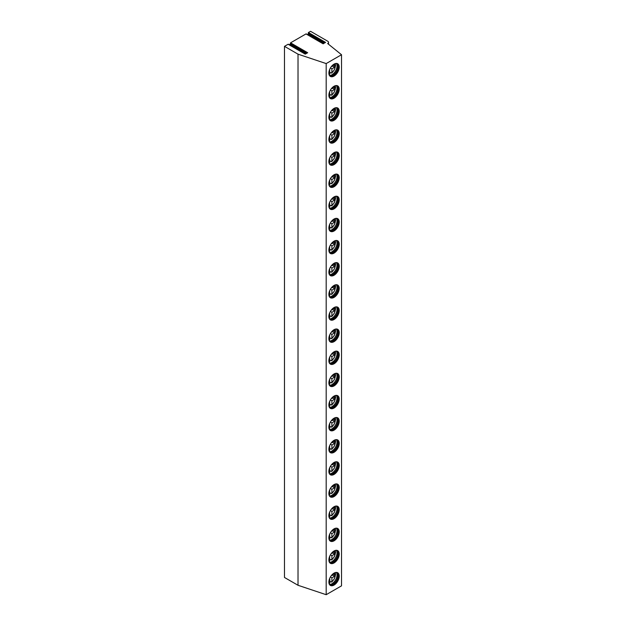 <?xml version="1.0" encoding="UTF-8"?>
<svg xmlns="http://www.w3.org/2000/svg" width="626" height="626" viewBox="0 0 626 626"><rect width="100%" height="100%" fill="white"/><g stroke="black" fill="none" stroke-linecap="round" stroke-linejoin="round"><path stroke-width="0.94" d="M328.517 44.235L328.517 42.365A2.887 1.667 180 0 0 327.664 41.183L310.551 31.3L308.446 32.513L325.567 42.396L323.126 43.812L306.004 33.921L290.558 42.842L290.276 43.577L306.897 53.179M328.517 42.365A2.887 1.667 180 0 1 327.664 43.546L341.514 54.728L326.185 63.578L298.023 54.165L284.486 46.347L288.116 44.25L305.238 54.133L307.679 52.725L290.558 42.842M341.514 54.728L341.514 585.85L326.185 594.7L298.023 585.287L284.486 577.469L284.486 46.347M308.446 32.513L308.164 33.256L324.784 42.85M307.671 34.727L308.469 33.694L308.164 33.256M289.783 45.056L290.581 44.023L290.276 43.577M298.023 585.287L298.023 54.165M326.185 594.7L326.185 63.578M328.885 582.078A7.316 4.226 120 0 0 330.395 585.427A7.316 4.226 120 0 0 336.037 583.471A7.316 4.226 120 0 0 339.229 576.1A7.316 4.226 120 0 0 337.711 572.751A7.316 4.226 120 0 0 332.077 574.715A7.316 4.226 120 0 0 328.885 582.078M328.885 559.949A7.316 4.226 120 0 0 330.395 563.298A7.316 4.226 120 0 0 336.037 561.334A7.316 4.226 120 0 0 339.229 553.971A7.316 4.226 120 0 0 337.711 550.622A7.316 4.226 120 0 0 332.077 552.586A7.316 4.226 120 0 0 328.885 559.949M328.885 537.82A7.316 4.226 120 0 0 330.395 541.169A7.316 4.226 120 0 0 336.037 539.205A7.316 4.226 120 0 0 339.229 531.842A7.316 4.226 120 0 0 337.711 528.493A7.316 4.226 120 0 0 332.077 530.457A7.316 4.226 120 0 0 328.885 537.82M328.885 515.691A7.316 4.226 120 0 0 330.395 519.04A7.316 4.226 120 0 0 336.037 517.076A7.316 4.226 120 0 0 339.229 509.713A7.316 4.226 120 0 0 337.711 506.364A7.316 4.226 120 0 0 332.077 508.328A7.316 4.226 120 0 0 328.885 515.691M328.885 493.562A7.316 4.226 120 0 0 330.395 496.911A7.316 4.226 120 0 0 336.037 494.947A7.316 4.226 120 0 0 339.229 487.584A7.316 4.226 120 0 0 337.711 484.234A7.316 4.226 120 0 0 332.077 486.191A7.316 4.226 120 0 0 328.885 493.562M328.885 471.425A7.316 4.226 120 0 0 330.395 474.782A7.316 4.226 120 0 0 336.037 472.818A7.316 4.226 120 0 0 339.229 465.454A7.316 4.226 120 0 0 337.711 462.105A7.316 4.226 120 0 0 332.077 464.062A7.316 4.226 120 0 0 328.885 471.425M328.885 449.296A7.316 4.226 120 0 0 330.395 452.645A7.316 4.226 120 0 0 336.037 450.689A7.316 4.226 120 0 0 339.229 443.325A7.316 4.226 120 0 0 337.711 439.976A7.316 4.226 120 0 0 332.077 441.933A7.316 4.226 120 0 0 328.885 449.296M328.885 427.167A7.316 4.226 120 0 0 330.395 430.516A7.316 4.226 120 0 0 336.037 428.56A7.316 4.226 120 0 0 339.229 421.196A7.316 4.226 120 0 0 337.711 417.839A7.316 4.226 120 0 0 332.077 419.803A7.316 4.226 120 0 0 328.885 427.167M328.885 405.038A7.316 4.226 120 0 0 330.395 408.387A7.316 4.226 120 0 0 336.037 406.43A7.316 4.226 120 0 0 339.229 399.059A7.316 4.226 120 0 0 337.711 395.71A7.316 4.226 120 0 0 332.077 397.674A7.316 4.226 120 0 0 328.885 405.038M328.885 382.909A7.316 4.226 120 0 0 330.395 386.258A7.316 4.226 120 0 0 336.037 384.301A7.316 4.226 120 0 0 339.229 376.93A7.316 4.226 120 0 0 337.711 373.581A7.316 4.226 120 0 0 332.077 375.545A7.316 4.226 120 0 0 328.885 382.909M328.885 360.779A7.316 4.226 120 0 0 330.395 364.129A7.316 4.226 120 0 0 336.037 362.164A7.316 4.226 120 0 0 339.229 354.801A7.316 4.226 120 0 0 337.711 351.452A7.316 4.226 120 0 0 332.077 353.416A7.316 4.226 120 0 0 328.885 360.779M328.885 338.65A7.316 4.226 120 0 0 330.395 341.999A7.316 4.226 120 0 0 336.037 340.035A7.316 4.226 120 0 0 339.229 332.672A7.316 4.226 120 0 0 337.711 329.323A7.316 4.226 120 0 0 332.077 331.287A7.316 4.226 120 0 0 328.885 338.65M328.885 316.521A7.316 4.226 120 0 0 330.395 319.87A7.316 4.226 120 0 0 336.037 317.906A7.316 4.226 120 0 0 339.229 310.543A7.316 4.226 120 0 0 337.711 307.194A7.316 4.226 120 0 0 332.077 309.15A7.316 4.226 120 0 0 328.885 316.521M328.885 294.392A7.316 4.226 120 0 0 330.395 297.741A7.316 4.226 120 0 0 336.037 295.777A7.316 4.226 120 0 0 339.229 288.414A7.316 4.226 120 0 0 337.711 285.065A7.316 4.226 120 0 0 332.077 287.021A7.316 4.226 120 0 0 328.885 294.392M328.885 272.255A7.316 4.226 120 0 0 330.395 275.612A7.316 4.226 120 0 0 336.037 273.648A7.316 4.226 120 0 0 339.229 266.285A7.316 4.226 120 0 0 337.711 262.936A7.316 4.226 120 0 0 332.077 264.892A7.316 4.226 120 0 0 328.885 272.255M328.885 250.126A7.316 4.226 120 0 0 330.395 253.475A7.316 4.226 120 0 0 336.037 251.519A7.316 4.226 120 0 0 339.229 244.156A7.316 4.226 120 0 0 337.711 240.807A7.316 4.226 120 0 0 332.077 242.763A7.316 4.226 120 0 0 328.885 250.126M328.885 227.997A7.316 4.226 120 0 0 330.395 231.346A7.316 4.226 120 0 0 336.037 229.39A7.316 4.226 120 0 0 339.229 222.027A7.316 4.226 120 0 0 337.711 218.67A7.316 4.226 120 0 0 332.077 220.634A7.316 4.226 120 0 0 328.885 227.997M328.885 205.868A7.316 4.226 120 0 0 330.395 209.217A7.316 4.226 120 0 0 336.037 207.261A7.316 4.226 120 0 0 339.229 199.89A7.316 4.226 120 0 0 337.711 196.541A7.316 4.226 120 0 0 332.077 198.505A7.316 4.226 120 0 0 328.885 205.868M328.885 183.739A7.316 4.226 120 0 0 330.395 187.088A7.316 4.226 120 0 0 336.037 185.132A7.316 4.226 120 0 0 339.229 177.761A7.316 4.226 120 0 0 337.711 174.411A7.316 4.226 120 0 0 332.077 176.375A7.316 4.226 120 0 0 328.885 183.739M328.885 161.61A7.316 4.226 120 0 0 330.395 164.959A7.316 4.226 120 0 0 336.037 162.995A7.316 4.226 120 0 0 339.229 155.631A7.316 4.226 120 0 0 337.711 152.282A7.316 4.226 120 0 0 332.077 154.246A7.316 4.226 120 0 0 328.885 161.61M328.885 139.481A7.316 4.226 120 0 0 330.395 142.83A7.316 4.226 120 0 0 336.037 140.866A7.316 4.226 120 0 0 339.229 133.502A7.316 4.226 120 0 0 337.711 130.153A7.316 4.226 120 0 0 332.077 132.117A7.316 4.226 120 0 0 328.885 139.481M328.885 117.352A7.316 4.226 120 0 0 330.395 120.701A7.316 4.226 120 0 0 336.037 118.737A7.316 4.226 120 0 0 339.229 111.373A7.316 4.226 120 0 0 337.711 108.024A7.316 4.226 120 0 0 332.077 109.98A7.316 4.226 120 0 0 328.885 117.352M328.885 95.215A7.316 4.226 120 0 0 330.395 98.572A7.316 4.226 120 0 0 336.037 96.607A7.316 4.226 120 0 0 339.229 89.244A7.316 4.226 120 0 0 337.711 85.895A7.316 4.226 120 0 0 332.077 87.851A7.316 4.226 120 0 0 328.885 95.215M328.885 73.085A7.316 4.226 120 0 0 330.395 76.435A7.316 4.226 120 0 0 336.037 74.478A7.316 4.226 120 0 0 339.229 67.115A7.316 4.226 120 0 0 337.711 63.766A7.316 4.226 120 0 0 332.077 65.722A7.316 4.226 120 0 0 328.885 73.085M330.207 585.31A7.316 4.226 120 0 0 335.779 583.111A7.316 4.226 120 0 0 338.846 575.881A7.316 4.226 -60 0 0 337.516 572.649M335.865 572.446A6.863 3.967 -60 0 1 336.811 572.751A6.863 3.967 -60 0 1 338.236 575.897A6.863 3.967 120 0 1 335.239 582.806A6.863 3.967 120 0 1 329.949 584.645A6.863 3.967 120 0 1 329.206 583.98M329.761 584.528A6.863 3.967 120 0 0 330.238 584.684A6.863 3.967 120 0 0 335.254 582.141A6.863 3.967 120 0 0 337.852 575.677A6.863 3.967 -60 0 0 336.991 572.993A6.863 3.967 -60 0 0 336.616 572.649M336.538 572.618A7.262 4.194 -60 0 1 337.038 574.879A7.262 4.194 120 0 1 329.691 584.473M330.919 581.765A7.262 4.194 120 0 1 330.81 581.851L329.855 581.296M330.81 581.851L331.897 581.718L331.897 577.845L330.395 576.976M334.941 572.688A6.362 3.67 120 0 1 331.897 581.718L331.389 582.031M331.897 577.845L334.581 576.296L334.581 573.932L331.561 575.294M331.897 574.903L331.897 575.482M329.354 579.316L329.519 578.831M328.955 583.056A6.362 3.67 120 0 0 329.855 582.9L329.339 583.213L329.855 582.9L329.855 579.027M334.581 576.296L332.539 575.114M330.207 563.181A7.316 4.226 120 0 0 335.779 560.982A7.316 4.226 120 0 0 338.846 553.752A7.316 4.226 -60 0 0 337.516 550.52M335.865 550.317A6.863 3.967 -60 0 1 336.811 550.622A6.863 3.967 -60 0 1 338.236 553.767A6.863 3.967 120 0 1 335.239 560.677A6.863 3.967 120 0 1 329.949 562.516A6.863 3.967 120 0 1 329.206 561.843M329.761 562.398A6.863 3.967 120 0 0 330.238 562.555A6.863 3.967 120 0 0 335.254 560.004A6.863 3.967 120 0 0 337.852 553.548A6.863 3.967 -60 0 0 336.991 550.857A6.863 3.967 -60 0 0 336.616 550.52M336.538 550.489A7.262 4.194 -60 0 1 337.038 552.75A7.262 4.194 120 0 1 329.691 562.344M330.919 559.628A7.262 4.194 120 0 1 330.81 559.722L329.855 559.167M330.81 559.722L331.897 559.589L331.897 555.716L330.395 554.847M334.941 550.559A6.362 3.67 120 0 1 331.897 559.589L331.389 559.902M328.955 560.927A6.362 3.67 120 0 0 329.855 560.771L329.339 561.084L329.855 560.771L329.519 556.702M331.897 555.716L334.581 554.167L334.581 551.803L331.561 553.165M331.897 552.774L331.897 553.353M329.354 557.187L329.855 556.897M334.581 554.167L332.539 552.985M330.207 541.052A7.316 4.226 120 0 0 335.779 538.853A7.316 4.226 120 0 0 338.846 531.623A7.316 4.226 -60 0 0 337.516 528.391M335.865 528.188A6.863 3.967 -60 0 1 336.811 528.493A6.863 3.967 -60 0 1 338.236 531.638A6.863 3.967 120 0 1 335.239 538.548A6.863 3.967 120 0 1 329.949 540.387A6.863 3.967 120 0 1 329.206 539.714M329.761 540.269A6.863 3.967 120 0 0 330.238 540.426A6.863 3.967 120 0 0 335.254 537.875A6.863 3.967 120 0 0 337.852 531.419A6.863 3.967 -60 0 0 336.991 528.727A6.863 3.967 -60 0 0 336.616 528.391M336.538 528.36A7.262 4.194 -60 0 1 337.038 530.621A7.262 4.194 120 0 1 329.691 540.215M330.919 537.499A7.262 4.194 120 0 1 330.81 537.593L329.855 537.038M330.81 537.593L331.897 537.46L331.897 533.587L330.395 532.718M334.941 528.43A6.362 3.67 120 0 1 331.897 537.46L331.389 537.773M328.955 538.798A6.362 3.67 120 0 0 329.855 538.642L329.339 538.955L329.855 538.642L329.519 534.573M331.897 533.587L334.581 532.037L334.581 529.674L331.561 531.036M331.897 530.645L331.897 531.224M329.354 535.05L329.855 534.768M334.581 532.037L332.539 530.856M330.207 518.923A7.316 4.226 120 0 0 335.779 516.724A7.316 4.226 120 0 0 338.846 509.494A7.316 4.226 -60 0 0 337.516 506.262M335.865 506.058A6.863 3.967 -60 0 1 336.811 506.364A6.863 3.967 -60 0 1 338.236 509.509A6.863 3.967 120 0 1 335.239 516.419A6.863 3.967 120 0 1 329.949 518.258A6.863 3.967 120 0 1 329.206 517.585M329.761 518.132A6.863 3.967 120 0 0 330.238 518.297A6.863 3.967 120 0 0 335.254 515.746A6.863 3.967 120 0 0 337.852 509.282A6.863 3.967 -60 0 0 336.991 506.598A6.863 3.967 -60 0 0 336.616 506.262M336.538 506.231A7.262 4.194 -60 0 1 337.038 508.492A7.262 4.194 120 0 1 329.691 518.085M330.919 515.37A7.262 4.194 120 0 1 330.81 515.464L329.855 514.908M330.81 515.464L331.897 515.331L331.897 511.458L330.395 510.589M334.941 506.301A6.362 3.67 120 0 1 331.897 515.331L331.389 515.644M328.955 516.669A6.362 3.67 120 0 0 329.855 516.513L329.339 516.818L329.855 516.513L329.519 512.444M331.897 511.458L334.581 509.908L334.581 507.545L331.561 508.899M331.897 508.515L331.897 509.094M329.354 512.921L329.855 512.631M334.581 509.908L332.539 508.727M330.207 496.786A7.316 4.226 120 0 0 335.779 494.595A7.316 4.226 120 0 0 338.846 487.364A7.316 4.226 -60 0 0 337.516 484.133M335.865 483.929A6.863 3.967 -60 0 1 336.811 484.234A6.863 3.967 -60 0 1 338.236 487.38A6.863 3.967 120 0 1 335.239 494.29A6.863 3.967 120 0 1 329.949 496.128A6.863 3.967 120 0 1 329.206 495.456M329.761 496.003A6.863 3.967 120 0 0 330.238 496.168A6.863 3.967 120 0 0 335.254 493.617A6.863 3.967 120 0 0 337.852 487.153A6.863 3.967 -60 0 0 336.991 484.469A6.863 3.967 -60 0 0 336.616 484.133M336.538 484.101A7.262 4.194 -60 0 1 337.038 486.363A7.262 4.194 120 0 1 329.691 495.956M330.919 493.241A7.262 4.194 120 0 1 330.81 493.327L329.855 492.779M330.81 493.327L331.897 493.202L331.897 489.321L330.395 488.46M334.941 484.172A6.362 3.67 120 0 1 331.897 493.202L331.389 493.507M328.955 494.54A6.362 3.67 120 0 0 329.855 494.383L329.339 494.689L329.855 494.383L329.519 490.315M331.897 489.321L334.581 487.779L334.581 485.416L331.561 486.77M331.897 486.386L331.897 486.965M329.354 490.792L329.855 490.502M334.581 487.779L332.539 486.598M330.207 474.657A7.316 4.226 120 0 0 335.779 472.466A7.316 4.226 120 0 0 338.846 465.235A7.316 4.226 -60 0 0 337.516 462.004M335.865 461.8A6.863 3.967 -60 0 1 336.811 462.105A6.863 3.967 -60 0 1 338.236 465.243A6.863 3.967 120 0 1 335.239 472.153A6.863 3.967 120 0 1 329.949 473.999A6.863 3.967 120 0 1 329.206 473.326M329.761 473.874A6.863 3.967 120 0 0 330.238 474.038A6.863 3.967 120 0 0 335.254 471.488A6.863 3.967 120 0 0 337.852 465.024A6.863 3.967 -60 0 0 336.991 462.34A6.863 3.967 -60 0 0 336.616 462.004M336.538 461.965A7.262 4.194 -60 0 1 337.038 464.234A7.262 4.194 120 0 1 329.691 473.827M330.919 471.112A7.262 4.194 120 0 1 330.81 471.198L329.855 470.642M330.81 471.198L331.897 471.073L331.897 467.192L330.395 466.331M334.941 462.043A6.362 3.67 120 0 1 331.897 471.073L331.389 471.378M328.955 472.411A6.362 3.67 120 0 0 329.855 472.254L329.339 472.56L329.855 472.254L329.519 468.185M331.897 467.192L334.581 465.642L334.581 463.287L331.561 464.641M331.897 464.257L331.897 464.836M329.354 468.663L329.855 468.373M334.581 465.642L332.539 464.469M330.207 452.528A7.316 4.226 120 0 0 335.779 450.337A7.316 4.226 120 0 0 338.846 443.098A7.316 4.226 -60 0 0 337.516 439.875M335.865 439.671A6.863 3.967 -60 0 1 336.811 439.976A6.863 3.967 -60 0 1 338.236 443.114A6.863 3.967 120 0 1 335.239 450.024A6.863 3.967 120 0 1 329.949 451.862A6.863 3.967 120 0 1 329.206 451.197M329.761 451.745A6.863 3.967 120 0 0 330.238 451.909A6.863 3.967 120 0 0 335.254 449.358A6.863 3.967 120 0 0 337.852 442.895A6.863 3.967 -60 0 0 336.991 440.211A6.863 3.967 -60 0 0 336.616 439.875M336.538 439.835A7.262 4.194 -60 0 1 337.038 442.097A7.262 4.194 120 0 1 329.691 451.698M330.919 448.983A7.262 4.194 120 0 1 330.81 449.069L329.855 448.513M330.81 449.069L331.897 448.944L331.897 445.063L330.395 444.202M334.941 439.914A6.362 3.67 120 0 1 331.897 448.944L331.389 449.249M328.955 450.282A6.362 3.67 120 0 0 329.855 450.125L329.339 450.43L329.855 450.125L329.519 446.056M331.897 445.063L334.581 443.513L334.581 441.158L331.561 442.512M331.897 442.128L331.897 442.707M329.354 446.534L329.855 446.244M334.581 443.513L332.539 442.332M330.207 430.398A7.316 4.226 120 0 0 335.779 428.2A7.316 4.226 120 0 0 338.846 420.969A7.316 4.226 -60 0 0 337.516 417.738M335.865 417.542A6.863 3.967 -60 0 1 336.811 417.847A6.863 3.967 -60 0 1 338.236 420.985A6.863 3.967 120 0 1 335.239 427.894A6.863 3.967 120 0 1 329.949 429.733A6.863 3.967 120 0 1 329.206 429.068M329.761 429.616A6.863 3.967 120 0 0 330.238 429.772A6.863 3.967 120 0 0 335.254 427.229A6.863 3.967 120 0 0 337.852 420.766A6.863 3.967 -60 0 0 336.991 418.082A6.863 3.967 -60 0 0 336.616 417.745M336.538 417.706A7.262 4.194 -60 0 1 337.038 419.968A7.262 4.194 120 0 1 329.691 429.561M330.919 426.854A7.262 4.194 120 0 1 330.81 426.94L329.855 426.384M330.81 426.94L331.897 426.815L331.897 422.933L330.395 422.065M334.941 417.785A6.362 3.67 120 0 1 331.897 426.815L331.389 427.12M328.955 428.153A6.362 3.67 120 0 0 329.855 427.988L329.339 428.301L329.855 427.988L329.519 423.919M331.897 422.933L334.581 421.384L334.581 419.029L331.561 420.382M331.897 419.999L331.897 420.57M329.354 424.405L329.855 424.115M334.581 421.384L332.539 420.202M330.207 408.269A7.316 4.226 120 0 0 335.779 406.071A7.316 4.226 120 0 0 338.846 398.84A7.316 4.226 -60 0 0 337.516 395.609M335.865 395.405A6.863 3.967 -60 0 1 336.811 395.71A6.863 3.967 -60 0 1 338.236 398.856A6.863 3.967 120 0 1 335.239 405.765A6.863 3.967 120 0 1 329.949 407.604A6.863 3.967 120 0 1 329.206 406.939M329.761 407.487A6.863 3.967 120 0 0 330.238 407.643A6.863 3.967 120 0 0 335.254 405.1A6.863 3.967 120 0 0 337.852 398.637A6.863 3.967 -60 0 0 336.991 395.953A6.863 3.967 -60 0 0 336.616 395.609M336.538 395.577A7.262 4.194 -60 0 1 337.038 397.839A7.262 4.194 120 0 1 329.691 407.432M330.919 404.725A7.262 4.194 120 0 1 330.81 404.811L329.855 404.255M330.81 404.811L331.897 404.686L331.897 400.804L330.395 399.936M334.941 395.655A6.362 3.67 120 0 1 331.897 404.686L331.389 404.991M328.955 406.016A6.362 3.67 120 0 0 329.855 405.859L329.339 406.172L329.855 405.859L329.519 401.79M331.897 400.804L334.581 399.255L334.581 396.892L331.561 398.253M331.897 397.87L331.897 398.441M329.354 402.275L329.855 401.986M334.581 399.255L332.539 398.073M330.207 386.14A7.316 4.226 120 0 0 335.779 383.941A7.316 4.226 120 0 0 338.846 376.711A7.316 4.226 -60 0 0 337.516 373.479M335.865 373.276A6.863 3.967 -60 0 1 336.811 373.581A6.863 3.967 -60 0 1 338.236 376.727A6.863 3.967 120 0 1 335.239 383.636A6.863 3.967 120 0 1 329.949 385.475A6.863 3.967 120 0 1 329.206 384.81M329.761 385.358A6.863 3.967 120 0 0 330.238 385.514A6.863 3.967 120 0 0 335.254 382.971A6.863 3.967 120 0 0 337.852 376.508A6.863 3.967 -60 0 0 336.991 373.824A6.863 3.967 -60 0 0 336.616 373.479M336.538 373.448A7.262 4.194 -60 0 1 337.038 375.71A7.262 4.194 120 0 1 329.691 385.303M330.919 382.596A7.262 4.194 120 0 1 330.81 382.682L329.855 382.126M330.81 382.682L331.897 382.549L331.897 378.675L330.395 377.807M334.941 373.519A6.362 3.67 120 0 1 331.897 382.549L331.389 382.862M328.955 383.887A6.362 3.67 120 0 0 329.855 383.73L329.339 384.043L329.855 383.73L329.519 379.661M331.897 378.675L334.581 377.126L334.581 374.763L331.561 376.124M331.897 375.733L331.897 376.312M329.354 380.146L329.855 379.857M334.581 377.126L332.539 375.944M330.207 364.011A7.316 4.226 120 0 0 335.779 361.812A7.316 4.226 120 0 0 338.846 354.582A7.316 4.226 -60 0 0 337.516 351.35M335.865 351.147A6.863 3.967 -60 0 1 336.811 351.452A6.863 3.967 -60 0 1 338.236 354.598A6.863 3.967 120 0 1 335.239 361.507A6.863 3.967 120 0 1 329.949 363.346A6.863 3.967 120 0 1 329.206 362.673M329.761 363.229A6.863 3.967 120 0 0 330.238 363.385A6.863 3.967 120 0 0 335.254 360.834A6.863 3.967 120 0 0 337.852 354.379A6.863 3.967 -60 0 0 336.991 351.687A6.863 3.967 -60 0 0 336.616 351.35M336.538 351.319A7.262 4.194 -60 0 1 337.038 353.58A7.262 4.194 120 0 1 329.691 363.174M330.919 360.459A7.262 4.194 120 0 1 330.81 360.553L329.855 359.997M330.81 360.553L331.897 360.42L331.897 356.546L330.395 355.678M334.941 351.389A6.362 3.67 120 0 1 331.897 360.42L331.389 360.733M328.955 361.758A6.362 3.67 120 0 0 329.855 361.601L329.339 361.914L329.855 361.601L329.519 357.532M331.897 356.546L334.581 354.997L334.581 352.634L331.561 353.995M331.897 353.604L331.897 354.183M329.354 358.017L329.855 357.728M334.581 354.997L332.539 353.815M330.207 341.882A7.316 4.226 120 0 0 335.779 339.683A7.316 4.226 120 0 0 338.846 332.453A7.316 4.226 -60 0 0 337.516 329.221M335.865 329.018A6.863 3.967 -60 0 1 336.811 329.323A6.863 3.967 -60 0 1 338.236 332.469A6.863 3.967 120 0 1 335.239 339.378A6.863 3.967 120 0 1 329.949 341.217A6.863 3.967 120 0 1 329.206 340.544M329.761 341.1A6.863 3.967 120 0 0 330.238 341.256A6.863 3.967 120 0 0 335.254 338.705A6.863 3.967 120 0 0 337.852 332.242A6.863 3.967 -60 0 0 336.991 329.558A6.863 3.967 -60 0 0 336.616 329.221M336.538 329.19A7.262 4.194 -60 0 1 337.038 331.451A7.262 4.194 120 0 1 329.691 341.045M330.919 338.33A7.262 4.194 120 0 1 330.81 338.423L329.855 337.868M330.81 338.423L331.897 338.29L331.897 334.417L330.395 333.548M334.941 329.26A6.362 3.67 120 0 1 331.897 338.29L331.389 338.603M328.955 339.628A6.362 3.67 120 0 0 329.855 339.472L329.339 339.785L329.855 339.472L329.519 335.403M331.897 334.417L334.581 332.868L334.581 330.505L331.561 331.858M331.897 331.475L331.897 332.054M329.354 335.88L329.855 335.599M334.581 332.868L332.539 331.686M330.207 319.745A7.316 4.226 120 0 0 335.779 317.554A7.316 4.226 120 0 0 338.846 310.324A7.316 4.226 -60 0 0 337.516 307.092M335.865 306.889A6.863 3.967 -60 0 1 336.811 307.194A6.863 3.967 -60 0 1 338.236 310.339A6.863 3.967 120 0 1 335.239 317.249A6.863 3.967 120 0 1 329.949 319.088A6.863 3.967 120 0 1 329.206 318.415M329.761 318.963A6.863 3.967 120 0 0 330.238 319.127A6.863 3.967 120 0 0 335.254 316.576A6.863 3.967 120 0 0 337.852 310.113A6.863 3.967 -60 0 0 336.991 307.429A6.863 3.967 -60 0 0 336.616 307.092M336.538 307.061A7.262 4.194 -60 0 1 337.038 309.322A7.262 4.194 120 0 1 329.691 318.916M330.919 316.2A7.262 4.194 120 0 1 330.81 316.286L329.855 315.739M330.81 316.286L331.897 316.161L331.897 312.288L330.395 311.419M334.941 307.131A6.362 3.67 120 0 1 331.897 316.161L331.389 316.474M328.955 317.499A6.362 3.67 120 0 0 329.855 317.343L329.339 317.648L329.855 317.343L329.519 313.274M331.897 312.288L334.581 310.739L334.581 308.375L331.561 309.729M331.897 309.346L331.897 309.925M329.354 313.751L329.855 313.462M334.581 310.739L332.539 309.557M330.207 297.616A7.316 4.226 120 0 0 335.779 295.425A7.316 4.226 120 0 0 338.846 288.195A7.316 4.226 -60 0 0 337.516 284.963M335.865 284.76A6.863 3.967 -60 0 1 336.811 285.065A6.863 3.967 -60 0 1 338.236 288.21A6.863 3.967 120 0 1 335.239 295.12A6.863 3.967 120 0 1 329.949 296.959A6.863 3.967 120 0 1 329.206 296.286M329.761 296.834A6.863 3.967 120 0 0 330.238 296.998A6.863 3.967 120 0 0 335.254 294.447A6.863 3.967 120 0 0 337.852 287.983A6.863 3.967 -60 0 0 336.991 285.3A6.863 3.967 -60 0 0 336.616 284.963M336.538 284.932A7.262 4.194 -60 0 1 337.038 287.193A7.262 4.194 120 0 1 329.691 296.787M330.919 294.071A7.262 4.194 120 0 1 330.81 294.157L329.855 293.61M330.81 294.157L331.897 294.032L331.897 290.151L330.395 289.29M334.941 285.002A6.362 3.67 120 0 1 331.897 294.032L331.389 294.337M328.955 295.37A6.362 3.67 120 0 0 329.855 295.214L329.339 295.519L329.855 295.214L329.519 291.145M331.897 290.151L334.581 288.609L334.581 286.246L331.561 287.6M331.897 287.217L331.897 287.796M329.354 291.622L329.855 291.333M334.581 288.609L332.539 287.428M330.207 275.487A7.316 4.226 120 0 0 335.779 273.296A7.316 4.226 120 0 0 338.846 266.066A7.316 4.226 -60 0 0 337.516 262.834M335.865 262.63A6.863 3.967 -60 0 1 336.811 262.936A6.863 3.967 -60 0 1 338.236 266.073A6.863 3.967 120 0 1 335.239 272.983A6.863 3.967 120 0 1 329.949 274.83A6.863 3.967 120 0 1 329.206 274.157M329.761 274.704A6.863 3.967 120 0 0 330.238 274.869A6.863 3.967 120 0 0 335.254 272.318A6.863 3.967 120 0 0 337.852 265.854A6.863 3.967 -60 0 0 336.991 263.17A6.863 3.967 -60 0 0 336.616 262.834M336.538 262.795A7.262 4.194 -60 0 1 337.038 265.056A7.262 4.194 120 0 1 329.691 274.657M330.919 271.942A7.262 4.194 120 0 1 330.81 272.028L329.855 271.473M330.81 272.028L331.897 271.903L331.897 268.022L330.395 267.161M334.941 262.873A6.362 3.67 120 0 1 331.897 271.903L331.389 272.208M328.955 273.241A6.362 3.67 120 0 0 329.855 273.085L329.339 273.39L329.855 273.085L329.519 269.016M331.897 268.022L334.581 266.473L334.581 264.117L331.561 265.471M331.897 265.088L331.897 265.667M329.354 269.493L329.855 269.203M334.581 266.473L332.539 265.299M330.207 253.358A7.316 4.226 120 0 0 335.779 251.159A7.316 4.226 120 0 0 338.846 243.929A7.316 4.226 -60 0 0 337.516 240.705M335.865 240.501A6.863 3.967 -60 0 1 336.811 240.807A6.863 3.967 -60 0 1 338.236 243.944A6.863 3.967 120 0 1 335.239 250.854A6.863 3.967 120 0 1 329.949 252.693A6.863 3.967 120 0 1 329.206 252.028M329.761 252.575A6.863 3.967 120 0 0 330.238 252.732A6.863 3.967 120 0 0 335.254 250.189A6.863 3.967 120 0 0 337.852 243.725A6.863 3.967 -60 0 0 336.991 241.041A6.863 3.967 -60 0 0 336.616 240.705M336.538 240.666A7.262 4.194 -60 0 1 337.038 242.927A7.262 4.194 120 0 1 329.691 252.528M330.919 249.813A7.262 4.194 120 0 1 330.81 249.899L329.855 249.344M330.81 249.899L331.897 249.774L331.897 245.893L330.395 245.032M334.941 240.744A6.362 3.67 120 0 1 331.897 249.774L331.389 250.079M328.955 251.112A6.362 3.67 120 0 0 329.855 250.956L329.339 251.261L329.855 250.956L329.519 246.887M331.897 245.893L334.581 244.343L334.581 241.988L331.561 243.342M331.897 242.958L331.897 243.537M329.354 247.364L329.855 247.074M334.581 244.343L332.539 243.162M330.207 231.229A7.316 4.226 120 0 0 335.779 229.03A7.316 4.226 120 0 0 338.846 221.8A7.316 4.226 -60 0 0 337.516 218.568M335.865 218.372A6.863 3.967 -60 0 1 336.811 218.67A6.863 3.967 -60 0 1 338.236 221.815A6.863 3.967 120 0 1 335.239 228.725A6.863 3.967 120 0 1 329.949 230.564A6.863 3.967 120 0 1 329.206 229.899M329.761 230.446A6.863 3.967 120 0 0 330.238 230.603A6.863 3.967 120 0 0 335.254 228.06A6.863 3.967 120 0 0 337.852 221.596A6.863 3.967 -60 0 0 336.991 218.912A6.863 3.967 -60 0 0 336.616 218.576M336.538 218.537A7.262 4.194 -60 0 1 337.038 220.798A7.262 4.194 120 0 1 329.691 230.391M330.919 227.684A7.262 4.194 120 0 1 330.81 227.77L329.855 227.215M330.81 227.77L331.897 227.645L331.897 223.764L330.395 222.895M334.941 218.615A6.362 3.67 120 0 1 331.897 227.645L331.389 227.95M328.955 228.983A6.362 3.67 120 0 0 329.855 228.819L329.339 229.132L329.855 228.819L329.519 224.75M331.897 223.764L334.581 222.214L334.581 219.851L331.561 221.213M331.897 220.829L331.897 221.401M329.354 225.235L329.855 224.945M334.581 222.214L332.539 221.033M330.207 209.1A7.316 4.226 120 0 0 335.779 206.901A7.316 4.226 120 0 0 338.846 199.671A7.316 4.226 -60 0 0 337.516 196.439M335.865 196.235A6.863 3.967 -60 0 1 336.811 196.541A6.863 3.967 -60 0 1 338.236 199.686A6.863 3.967 120 0 1 335.239 206.596A6.863 3.967 120 0 1 329.949 208.435A6.863 3.967 120 0 1 329.206 207.769M329.761 208.317A6.863 3.967 120 0 0 330.238 208.474A6.863 3.967 120 0 0 335.254 205.931A6.863 3.967 120 0 0 337.852 199.467A6.863 3.967 -60 0 0 336.991 196.783A6.863 3.967 -60 0 0 336.616 196.439M336.538 196.407A7.262 4.194 -60 0 1 337.038 198.669A7.262 4.194 120 0 1 329.691 208.262M330.919 205.555A7.262 4.194 120 0 1 330.81 205.641L329.855 205.085M330.81 205.641L331.897 205.508L331.897 201.635L330.395 200.766M334.941 196.478A6.362 3.67 120 0 1 331.897 205.508L331.389 205.821M328.955 206.846A6.362 3.67 120 0 0 329.855 206.69L329.339 207.003L329.855 206.69L329.519 202.621M331.897 201.635L334.581 200.085L334.581 197.722L331.561 199.084M331.897 198.7L331.897 199.271M329.354 203.106L329.855 202.816M334.581 200.085L332.539 198.904M330.207 186.971A7.316 4.226 120 0 0 335.779 184.772A7.316 4.226 120 0 0 338.846 177.541A7.316 4.226 -60 0 0 337.516 174.31M335.865 174.106A6.863 3.967 -60 0 1 336.811 174.411A6.863 3.967 -60 0 1 338.236 177.557A6.863 3.967 120 0 1 335.239 184.467A6.863 3.967 120 0 1 329.949 186.305A6.863 3.967 120 0 1 329.206 185.632M329.761 186.188A6.863 3.967 120 0 0 330.238 186.345A6.863 3.967 120 0 0 335.254 183.794A6.863 3.967 120 0 0 337.852 177.338A6.863 3.967 -60 0 0 336.991 174.646A6.863 3.967 -60 0 0 336.616 174.31M336.538 174.278A7.262 4.194 -60 0 1 337.038 176.54A7.262 4.194 120 0 1 329.691 186.133M330.919 183.418A7.262 4.194 120 0 1 330.81 183.512L329.855 182.956M330.81 183.512L331.897 183.379L331.897 179.506L330.395 178.637M334.941 174.349A6.362 3.67 120 0 1 331.897 183.379L331.389 183.692M328.955 184.717A6.362 3.67 120 0 0 329.855 184.56L329.339 184.873L329.855 184.56L329.519 180.491M331.897 179.506L334.581 177.956L334.581 175.593L331.561 176.955M331.897 176.563L331.897 177.142M329.354 180.977L329.855 180.687M334.581 177.956L332.539 176.775M330.207 164.841A7.316 4.226 120 0 0 335.779 162.643A7.316 4.226 120 0 0 338.846 155.412A7.316 4.226 -60 0 0 337.516 152.181M335.865 151.977A6.863 3.967 -60 0 1 336.811 152.282A6.863 3.967 -60 0 1 338.236 155.428A6.863 3.967 120 0 1 335.239 162.337A6.863 3.967 120 0 1 329.949 164.176A6.863 3.967 120 0 1 329.206 163.503M329.761 164.059A6.863 3.967 120 0 0 330.238 164.215A6.863 3.967 120 0 0 335.254 161.665A6.863 3.967 120 0 0 337.852 155.209A6.863 3.967 -60 0 0 336.991 152.517A6.863 3.967 -60 0 0 336.616 152.181M336.538 152.149A7.262 4.194 -60 0 1 337.038 154.411A7.262 4.194 120 0 1 329.691 164.004M330.919 161.289A7.262 4.194 120 0 1 330.81 161.383L329.855 160.827M330.81 161.383L331.897 161.25L331.897 157.376L330.395 156.508M334.941 152.22A6.362 3.67 120 0 1 331.897 161.25L331.389 161.563M328.955 162.588A6.362 3.67 120 0 0 329.855 162.431L329.339 162.744L329.855 162.431L329.519 158.362M331.897 157.376L334.581 155.827L334.581 153.464L331.561 154.825M331.897 154.434L331.897 155.013M329.354 158.847L329.855 158.558M334.581 155.827L332.539 154.645M330.207 142.712A7.316 4.226 120 0 0 335.779 140.514A7.316 4.226 120 0 0 338.846 133.283A7.316 4.226 -60 0 0 337.516 130.051M335.865 129.848A6.863 3.967 -60 0 1 336.811 130.153A6.863 3.967 -60 0 1 338.236 133.299A6.863 3.967 120 0 1 335.239 140.208A6.863 3.967 120 0 1 329.949 142.047A6.863 3.967 120 0 1 329.206 141.374M329.761 141.93A6.863 3.967 120 0 0 330.238 142.086A6.863 3.967 120 0 0 335.254 139.535A6.863 3.967 120 0 0 337.852 133.072A6.863 3.967 -60 0 0 336.991 130.388A6.863 3.967 -60 0 0 336.616 130.051M336.538 130.02A7.262 4.194 -60 0 1 337.038 132.282A7.262 4.194 120 0 1 329.691 141.875M330.919 139.16A7.262 4.194 120 0 1 330.81 139.254L329.855 138.698M330.81 139.254L331.897 139.121L331.897 135.247L330.395 134.379M334.941 130.091A6.362 3.67 120 0 1 331.897 139.121L331.389 139.434M328.955 140.459A6.362 3.67 120 0 0 329.855 140.302L329.339 140.607L329.855 140.302L329.519 136.233M331.897 135.247L334.581 133.698L334.581 131.335L331.561 132.689M331.897 132.305L331.897 132.884M329.354 136.711L329.855 136.429M334.581 133.698L332.539 132.516M330.207 120.575A7.316 4.226 120 0 0 335.779 118.384A7.316 4.226 120 0 0 338.846 111.154A7.316 4.226 -60 0 0 337.516 107.922M335.865 107.719A6.863 3.967 -60 0 1 336.811 108.024A6.863 3.967 -60 0 1 338.236 111.17A6.863 3.967 120 0 1 335.239 118.079A6.863 3.967 120 0 1 329.949 119.918A6.863 3.967 120 0 1 329.206 119.245M329.761 119.793A6.863 3.967 120 0 0 330.238 119.957A6.863 3.967 120 0 0 335.254 117.406A6.863 3.967 120 0 0 337.852 110.943A6.863 3.967 -60 0 0 336.991 108.259A6.863 3.967 -60 0 0 336.616 107.922M336.538 107.891A7.262 4.194 -60 0 1 337.038 110.153A7.262 4.194 120 0 1 329.691 119.746M330.919 117.031A7.262 4.194 120 0 1 330.81 117.117L329.855 116.569M330.81 117.117L331.897 116.992L331.897 113.118L330.395 112.25M334.941 107.962A6.362 3.67 120 0 1 331.897 116.992L331.389 117.305M328.955 118.33A6.362 3.67 120 0 0 329.855 118.173L329.339 118.478L329.855 118.173L329.519 114.104M331.897 113.118L334.581 111.569L334.581 109.206L331.561 110.559M331.897 110.176L331.897 110.755M329.354 114.581L329.855 114.292M334.581 111.569L332.539 110.387M330.207 98.446A7.316 4.226 120 0 0 335.779 96.255A7.316 4.226 120 0 0 338.846 89.025A7.316 4.226 -60 0 0 337.516 85.793M335.865 85.59A6.863 3.967 -60 0 1 336.811 85.895A6.863 3.967 -60 0 1 338.236 89.041A6.863 3.967 120 0 1 335.239 95.95A6.863 3.967 120 0 1 329.949 97.789A6.863 3.967 120 0 1 329.206 97.116M329.761 97.664A6.863 3.967 120 0 0 330.238 97.828A6.863 3.967 120 0 0 335.254 95.277A6.863 3.967 120 0 0 337.852 88.814A6.863 3.967 -60 0 0 336.991 86.13A6.863 3.967 -60 0 0 336.616 85.793M336.538 85.754A7.262 4.194 -60 0 1 337.038 88.023A7.262 4.194 120 0 1 329.691 97.617M330.919 94.902A7.262 4.194 120 0 1 330.81 94.988L329.855 94.44M330.81 94.988L331.897 94.862L331.897 90.981L330.395 90.121M334.941 85.832A6.362 3.67 120 0 1 331.897 94.862L331.389 95.168M328.955 96.201A6.362 3.67 120 0 0 329.855 96.044L329.339 96.349L329.855 96.044L329.519 91.975M331.897 90.981L334.581 89.432L334.581 87.077L331.561 88.43M331.897 88.047L331.897 88.626M329.354 92.452L329.855 92.163M334.581 89.432L332.539 88.258M330.207 76.317A7.316 4.226 120 0 0 335.779 74.126A7.316 4.226 120 0 0 338.846 66.896A7.316 4.226 -60 0 0 337.516 63.664M335.865 63.461A6.863 3.967 -60 0 1 336.811 63.766A6.863 3.967 -60 0 1 338.236 66.904A6.863 3.967 120 0 1 335.239 73.813A6.863 3.967 120 0 1 329.949 75.66A6.863 3.967 120 0 1 329.206 74.987M329.761 75.535A6.863 3.967 120 0 0 330.238 75.699A6.863 3.967 120 0 0 335.254 73.148A6.863 3.967 120 0 0 337.852 66.685A6.863 3.967 -60 0 0 336.991 64.001A6.863 3.967 -60 0 0 336.616 63.664M336.538 63.625A7.262 4.194 -60 0 1 337.038 65.886A7.262 4.194 120 0 1 329.691 75.488M330.919 72.772A7.262 4.194 120 0 1 330.81 72.859L329.855 72.303M330.81 72.859L331.897 72.733L331.897 68.852L330.395 67.991M334.941 63.703A6.362 3.67 120 0 1 331.897 72.733L331.389 73.039M328.955 74.071A6.362 3.67 120 0 0 329.855 73.915L329.339 74.22L329.855 73.915L329.519 69.846M331.897 68.852L334.581 67.303L334.581 64.947L331.561 66.301M331.897 65.918L331.897 66.497M329.354 70.323L329.855 70.034M334.581 67.303L332.539 66.129M288.766 44.469L290.456 44.618M290.292 44.759L305.879 53.766M290.581 44.023L306.67 53.312M308.469 33.694L324.558 42.983M308.18 34.438L323.767 43.437M306.239 33.898L323.259 43.726M288.351 44.227L305.371 54.055M331.803 582.023L334.331 578.87L335.583 574.519L335.301 572.571M329.628 583.275L329.033 583.424M331.803 559.887L334.331 556.741L335.583 552.39L335.301 550.442M329.628 561.146L329.033 561.295M331.803 537.757L334.331 534.612L335.583 530.261L335.301 528.313M329.628 539.017L329.033 539.166M331.803 515.628L334.331 512.475L335.583 508.132L335.301 506.184M329.628 516.888L329.033 517.037M331.803 493.499L334.331 490.346L335.583 486.003L335.301 484.055M329.628 494.751L329.033 494.908M331.803 471.37L334.331 468.217L335.583 463.874L335.301 461.925M329.628 472.622L329.033 472.779M331.803 449.241L334.331 446.088L335.583 441.745L335.301 439.796M329.628 450.493L329.033 450.642M331.803 427.112L334.331 423.958L335.583 419.616L335.301 417.659M329.628 428.364L329.033 428.513M331.803 404.983L334.331 401.829L335.583 397.487L335.301 395.53M329.628 406.235L329.033 406.384M331.803 382.854L334.331 379.7L335.583 375.35L335.301 373.401M329.628 384.106L329.033 384.254M331.803 360.717L334.331 357.571L335.583 353.22L335.301 351.272M329.628 361.977L329.033 362.125M331.803 338.588L334.331 335.442L335.583 331.091L335.301 329.143M329.628 339.848L329.033 339.996M331.803 316.459L334.331 313.305L335.583 308.962L335.301 307.014M329.628 317.718L329.033 317.867M331.803 294.33L334.331 291.176L335.583 286.833L335.301 284.885M329.628 295.582L329.033 295.738M331.803 272.2L334.331 269.047L335.583 264.704L335.301 262.756M329.628 273.452L329.033 273.609M331.803 250.071L334.331 246.918L335.583 242.575L335.301 240.627M329.628 251.323L329.033 251.472M331.803 227.942L334.331 224.789L335.583 220.446L335.301 218.49M329.628 229.194L329.033 229.343M331.803 205.813L334.331 202.66L335.583 198.317L335.301 196.361M329.628 207.065L329.033 207.214M331.803 183.684L334.331 180.531L335.583 176.18L335.301 174.231M329.628 184.936L329.033 185.085M331.803 161.547L334.331 158.401L335.583 154.051L335.301 152.102M329.628 162.807L329.033 162.956M331.803 139.418L334.331 136.272L335.583 131.922L335.301 129.973M329.628 140.678L329.033 140.827M331.803 117.289L334.331 114.135L335.583 109.793L335.301 107.844M329.628 118.549L329.033 118.697M331.803 95.16L334.331 92.006L335.583 87.663L335.301 85.715M329.628 96.412L329.033 96.568M331.803 73.031L334.331 69.877L335.583 65.534L335.301 63.586M329.628 74.283L329.033 74.439"/></g></svg>
